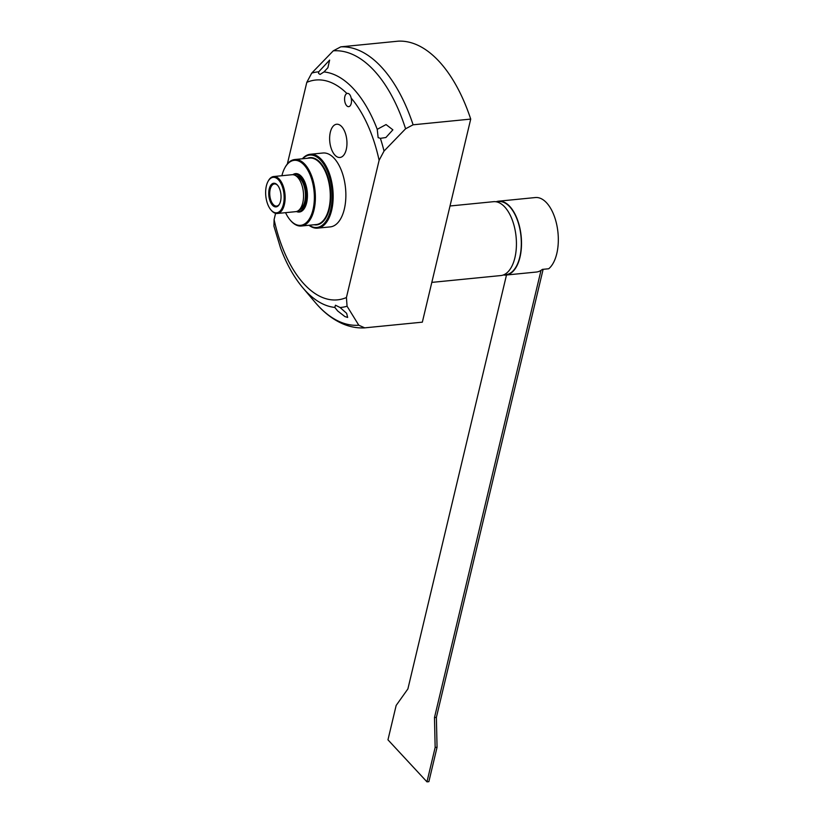 <?xml version="1.0" encoding="UTF-8"?>
<svg xmlns="http://www.w3.org/2000/svg" width="823" height="823" viewBox="0 0 823 823"><rect width="100%" height="100%" fill="white"/><g stroke="black" fill="none" stroke-linecap="round" stroke-linejoin="round"><path stroke-width="1.23" d="M503.337 274.975A37.117 19.011 -95.7 0 0 505.908 275.057L536.37 272.043A37.117 19.011 -95.7 0 0 541.009 270.376L434.482 717.574L435.151 747.459L426.962 781.85L387.962 739.826L396.161 705.434L407.889 688.923L506.495 274.995M426.962 781.85L428.865 781.665L437.054 747.274L435.151 747.459M434.482 717.574L436.385 717.389L437.054 747.274M543.129 269.316L436.385 717.389M541.009 270.376A37.117 19.011 -95.7 0 0 542.367 269.388L548.715 268.761A37.117 19.011 84.3 0 0 557.099 226.49A37.117 19.011 84.3 0 0 535.403 197.541L498.594 201.182A37.117 19.011 -95.7 0 0 496.094 201.769M505.908 275.057A37.117 19.011 -95.7 0 0 521.412 247.126A37.117 19.011 -95.7 0 0 509.797 206.45A37.117 19.011 -95.7 0 0 498.594 201.182M503.46 274.923L505.867 274.687A36.747 18.816 -95.7 0 0 521.216 247.034A36.747 18.816 -95.7 0 0 509.725 206.768A36.747 18.816 -95.7 0 0 498.635 201.553L496.218 201.789M431.818 282.392L500.826 275.561A37.117 19.011 -95.7 0 0 516.33 247.63A37.117 19.011 -95.7 0 0 504.715 206.954A37.117 19.011 -95.7 0 0 493.522 201.686L450.016 205.987M364.733 327.863L358.787 325.219L347.069 306.228L346.421 297.535L379.115 160.31L384.032 151.062L405.585 128.779L413.105 124.798A141.052 72.229 -95.7 0 0 340.784 46.849L398.394 41.15A141.052 72.229 84.3 0 1 470.715 119.088L422.343 322.163L364.301 327.893M275.592 213.332L274.1 219.587L273.925 226.16L280.437 247.651C286.332 263.638 293.79 277.012 302.813 287.783A118.327 60.593 -95.7 0 0 334.807 307.421L335.475 305.22L340.094 307.504A118.327 60.593 -95.7 0 0 347.069 306.228M340.784 46.849L333.264 50.831L311.711 73.124L306.794 82.362L287.35 163.962M384.032 151.062A118.327 60.593 -95.7 0 0 380.401 138.346L385.894 137.513L392.88 129.828L386.059 124.571L377.232 129.324A118.327 60.593 -95.7 0 0 323.974 71.93L327.893 67.723L329.632 60.069L318.686 71.838A118.327 60.593 -95.7 0 0 311.711 73.124M323.974 71.93L320.085 74.44L318.583 73.442L318.686 71.838M380.401 138.346L378.138 137.636L377.232 129.324M306.794 82.362A110.457 56.561 84.3 0 1 346.894 93.472C348.901 93.03 350.331 94.573 351.184 98.091A6.677 3.426 84.3 0 1 348.695 106.651A6.677 3.426 84.3 0 1 346.678 105.704A6.677 3.426 84.3 0 1 344.57 98.853A6.677 3.426 84.3 0 1 346.894 93.472L347.388 93.359M310.261 154.271L322.945 153.006A37.117 19.011 84.3 0 1 334.148 158.283A37.117 19.011 84.3 0 1 345.763 198.96A37.117 19.011 84.3 0 1 330.26 226.891L317.565 228.146A37.117 19.011 -95.7 0 0 333.068 200.215A37.117 19.011 -95.7 0 0 321.454 159.539A37.117 19.011 -95.7 0 0 310.261 154.271A37.117 19.011 -95.7 0 0 302.38 158.777M341.699 126.608A16.707 8.549 84.3 0 1 346.915 144.91A16.707 8.549 84.3 0 1 339.94 157.481A16.707 8.549 84.3 0 1 329.786 141.7A16.707 8.549 84.3 0 1 336.658 124.242A16.707 8.549 84.3 0 1 341.699 126.608M413.105 124.798L470.715 119.088M334.807 307.421L337.677 310.96L344.888 316.567L347.656 317.441L346.658 313.357L340.094 307.504M308.964 225.265A37.117 19.011 -95.7 0 0 317.565 228.146M302.648 158.746A36.377 18.631 84.3 0 1 320.672 160.228A36.377 18.631 84.3 0 1 331.257 207.015A36.377 18.631 84.3 0 1 309.232 225.245M290.313 220.194A33.404 17.108 -95.7 0 0 290.54 220.471A33.404 17.108 -95.7 0 0 301.341 226.016A33.404 17.108 -95.7 0 0 315.291 200.884A33.404 17.108 -95.7 0 0 304.839 164.271A33.404 17.108 -95.7 0 0 294.757 159.528A33.404 17.108 -95.7 0 0 285.262 167.09A33.404 17.108 -95.7 0 0 285.087 167.408M281.888 175.731A32.663 16.727 84.3 0 1 284.912 167.727A32.663 16.727 84.3 0 1 304.057 164.97A32.663 16.727 84.3 0 1 312.853 210.277A32.663 16.727 84.3 0 1 290.077 219.916A32.663 16.727 84.3 0 1 285.55 212.663M292.803 174.692A19.299 9.886 84.3 0 1 295.508 173.632A19.299 9.886 84.3 0 1 301.341 176.369A19.299 9.886 84.3 0 1 307.38 197.52A19.299 9.886 84.3 0 1 299.315 212.046A19.299 9.886 84.3 0 1 296.445 211.532M298.759 211.357A19.299 9.886 -95.7 0 0 300.416 211.82M296.63 173.643A19.299 9.886 -95.7 0 0 295.097 174.425M279.604 203.878A11.131 5.699 84.3 0 1 276.621 206.089A11.131 5.699 84.3 0 1 273.257 204.505A11.131 5.699 84.3 0 1 269.769 192.304A11.131 5.699 84.3 0 1 274.419 183.93A11.131 5.699 84.3 0 1 277.793 185.514M272.475 205.205A11.882 6.08 -95.7 0 0 279.429 204.207A11.882 6.08 -95.7 0 0 277.557 185.226A11.882 6.08 -95.7 0 0 269.275 188.724A11.882 6.08 -95.7 0 0 272.475 205.205M271.261 210.277A17.818 9.125 84.3 0 1 270.88 209.844A17.818 9.125 84.3 0 1 268.061 181.369A17.818 9.125 84.3 0 1 280.324 182.305A17.818 9.125 84.3 0 1 282.937 205.894A17.818 9.125 84.3 0 1 271.261 210.277M271.117 210.112A18.559 9.506 -95.7 0 0 271.353 210.39A18.559 9.506 -95.7 0 0 271.744 210.842A18.559 9.506 -95.7 0 0 277.351 213.476A18.559 9.506 -95.7 0 0 284.974 194.074A18.559 9.506 -95.7 0 0 273.689 176.534A18.559 9.506 -95.7 0 0 268.411 180.731A18.559 9.506 -95.7 0 0 268.236 181.06M277.351 213.476L295.755 211.655A18.559 9.506 -95.7 0 0 303.378 192.253A18.559 9.506 -95.7 0 0 292.093 174.713L273.689 176.534M297.309 211.233A18.559 9.506 -95.7 0 0 298.924 211.336A18.559 9.506 -95.7 0 0 306.557 191.934A18.559 9.506 -95.7 0 0 295.272 174.404A18.559 9.506 -95.7 0 0 293.708 174.815M333.264 50.831A137.791 70.552 84.3 0 1 405.585 128.779M346.421 297.535A110.457 56.561 84.3 0 1 274.1 219.587M351.184 98.091A110.457 56.561 84.3 0 1 379.115 160.31M358.787 325.219A137.791 70.552 84.3 0 1 315.075 302.267L302.813 287.783M314.026 224.761A33.774 17.293 -95.7 0 0 330.527 201.861A33.774 17.293 -95.7 0 0 320.147 162.45A33.774 17.293 -95.7 0 0 307.442 158.273M294.757 159.528L309.674 158.057A33.404 17.108 84.3 0 1 319.756 162.8A33.404 17.108 84.3 0 1 330.198 199.413A33.404 17.108 84.3 0 1 316.248 224.545L301.341 226.016M296.712 176.4A16.707 8.549 84.3 0 1 305.292 192.057A16.707 8.549 84.3 0 1 299.942 209.093M299.356 209.772A17.077 8.744 -95.7 0 0 305.796 192.006A17.077 8.744 -95.7 0 0 295.992 175.855M299.366 211.295A19.155 9.804 -95.7 0 0 300.848 211.645M297.093 173.725A19.155 9.804 -95.7 0 0 295.714 174.353M364.311 327.893C357.089 328.202 350.012 326.885 343.078 323.964C332.852 319.55 323.521 312.318 315.075 302.267M290.077 219.916L290.54 220.471M284.912 167.727L285.262 167.09M270.88 209.844L271.353 210.39M268.061 181.369L268.411 180.731M298.286 174.106L295.272 174.404M301.948 211.038L298.924 211.336"/></g></svg>
